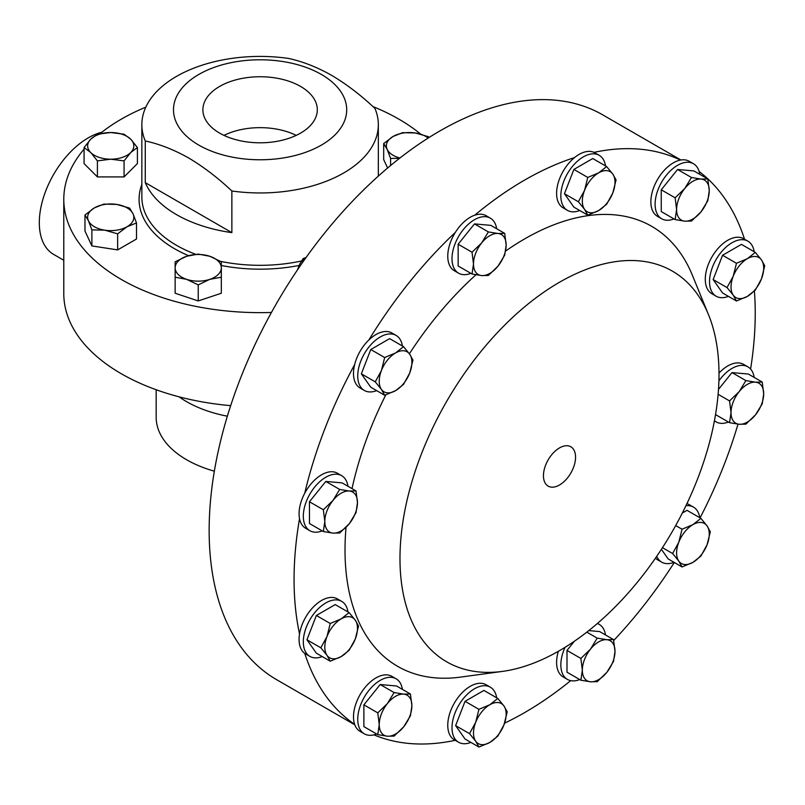 <?xml version="1.0" encoding="UTF-8"?>
<svg xmlns="http://www.w3.org/2000/svg" width="805" height="805" viewBox="0 0 805 805"><rect width="100%" height="100%" fill="white"/><g stroke="black" fill="none" stroke-linecap="round" stroke-linejoin="round"><path stroke-width="1.21" d="M300.547 86.417A57.215 33.035 0 0 0 237.646 79.393A57.215 33.035 0 0 0 202.9 110.476A57.215 33.035 0 0 0 219.644 133.127A57.215 33.035 0 0 0 281.428 140.422A57.215 33.035 0 0 0 317.291 110.476A57.215 33.035 0 0 0 300.547 86.417M296.22 135.391A55.384 31.979 0 0 0 223.971 135.391M559.495 484.992A22.711 13.111 120 0 0 574.398 464.767A22.711 13.111 120 0 0 570.614 446.654A22.711 13.111 120 0 0 559.495 447.912A22.711 13.111 120 0 0 544.733 467.705A22.711 13.111 120 0 0 547.903 485.968A22.711 13.111 120 0 0 559.495 484.992M579.741 210.518A31.777 18.344 -60 0 1 567.424 210.357A31.777 18.344 -60 0 1 565.502 208.938A31.777 18.344 -60 0 1 568.491 171.888A31.777 18.344 -60 0 1 599.202 155.315A31.777 18.344 -60 0 1 601.134 156.733A31.777 18.344 -60 0 1 605.501 165.9M567.424 210.357L563.178 207.901A31.777 18.344 -60 0 1 561.256 206.483A31.777 18.344 -60 0 1 574.559 157.569A31.777 18.344 -60 0 1 593.989 152.366A326.095 188.269 -60 0 1 680.436 160.084A31.777 18.344 -60 0 1 689.221 161.282L693.467 163.737A31.777 18.344 -60 0 1 699.766 174.323M321.336 74.422A86.608 50.001 180 0 1 321.336 145.131A86.608 50.001 180 0 1 198.855 145.131A86.608 50.001 180 0 1 198.855 74.422A86.608 50.001 180 0 1 321.336 74.422M145.272 140.986C159.31 143.964 173.739 149.609 188.571 157.931C203.363 166.716 217.803 177.734 231.87 190.986L231.87 232.645A118.244 68.264 180 0 1 176.486 214.623A118.244 68.264 180 0 1 145.272 182.644L145.272 140.986A118.244 68.264 180 0 1 141.851 124.695A118.244 68.264 180 0 1 288.321 58.393C302.368 61.371 316.798 67.016 331.62 75.338C346.422 84.123 360.851 95.141 374.919 108.393A118.244 68.264 180 0 1 378.34 124.695A118.244 68.264 180 0 1 231.87 190.986M372.926 106.562A196.309 113.334 180 0 1 398.908 119.17A196.309 113.334 180 0 1 420.633 134.083M271.436 312.451A196.309 113.334 180 0 1 121.283 279.446A196.309 113.334 180 0 1 63.786 199.308A196.309 113.334 180 0 1 84.072 149.136M322.211 656.568A31.777 18.344 -60 0 1 309.905 656.407A31.777 18.344 -60 0 1 305.025 630.969A31.777 18.344 -60 0 1 341.682 601.365A31.777 18.344 -60 0 1 347.971 611.951M376.639 733.989A31.777 18.344 -60 0 1 364.323 733.828L360.077 731.383A31.777 18.344 -60 0 1 354.643 724.369A326.095 188.269 -60 0 1 304.733 653.358A31.777 18.344 -60 0 1 299.53 633.938A31.777 18.344 -60 0 1 300.778 628.514A31.777 18.344 -60 0 1 337.436 598.91L341.682 601.365M470.895 273.358A31.777 18.344 -60 0 1 465.894 274.606A31.777 18.344 -60 0 1 458.588 273.197A31.777 18.344 -60 0 1 455.781 242.064A31.777 18.344 -60 0 1 483.05 216.736A31.777 18.344 -60 0 1 490.366 218.155A31.777 18.344 -60 0 1 496.655 228.741M376.639 390.616A31.777 18.344 -60 0 1 364.323 390.455A31.777 18.344 -60 0 1 358.929 366.899A31.777 18.344 -60 0 1 377.263 338.925A31.777 18.344 -60 0 1 396.1 335.413L391.854 332.968A31.777 18.344 120 0 0 373.017 336.47A31.777 18.344 120 0 0 368.861 339.972A326.095 188.269 -60 0 1 455.318 232.424A31.777 18.344 -60 0 1 474.739 215.197A31.777 18.344 -60 0 1 478.804 214.291A31.777 18.344 -60 0 1 486.119 215.7L490.366 218.155M728.424 296.361A31.777 18.344 -60 0 1 716.108 296.2A31.777 18.344 -60 0 1 711.238 270.762A31.777 18.344 -60 0 1 747.885 241.158A31.777 18.344 -60 0 1 754.184 251.744M716.108 296.2L711.862 293.745A31.777 18.344 -60 0 1 706.991 268.307A31.777 18.344 -60 0 1 743.649 238.703L747.885 241.158M579.741 679.571A31.777 18.344 -60 0 1 574.74 680.829A31.777 18.344 -60 0 1 567.424 679.41A31.777 18.344 -60 0 1 565.05 647.331M567.424 679.41L563.178 676.955A31.777 18.344 -60 0 1 558.368 651.285M322.211 530.887A31.777 18.344 -60 0 1 309.905 530.726A31.777 18.344 -60 0 1 312.099 490.537A31.777 18.344 -60 0 1 341.682 475.685A31.777 18.344 -60 0 1 347.971 486.27M299.53 633.938A326.095 188.269 -60 0 1 299.53 518.672A31.777 18.344 -60 0 1 304.733 493.234A31.777 18.344 -60 0 1 307.852 488.092A31.777 18.344 -60 0 1 337.436 473.229L341.682 475.685M728.424 422.041A31.777 18.344 -60 0 1 716.108 421.88A31.777 18.344 -60 0 1 714.458 420.703M470.895 742.411A31.777 18.344 -60 0 1 458.588 742.25A31.777 18.344 -60 0 1 456.656 740.831A31.777 18.344 -60 0 1 459.645 703.791A31.777 18.344 -60 0 1 490.366 687.208A31.777 18.344 -60 0 1 492.288 688.627A31.777 18.344 -60 0 1 496.655 697.794M458.588 742.25L454.342 739.795A31.777 18.344 -60 0 1 452.41 738.376A31.777 18.344 -60 0 1 455.409 701.336A31.777 18.344 -60 0 1 486.119 684.753L490.366 687.208M674.006 562.303A31.777 18.344 -60 0 1 661.69 562.152A31.777 18.344 -60 0 1 656.729 556.336M661.69 562.152L657.444 559.696A31.777 18.344 -60 0 1 655.441 558.207M364.323 733.828A31.777 18.344 -60 0 1 357.933 722.578A31.777 18.344 -60 0 1 370.26 688.788A31.777 18.344 -60 0 1 396.1 678.786A31.777 18.344 -60 0 1 402.399 689.372M354.643 724.369A31.777 18.344 -60 0 1 353.687 720.133A31.777 18.344 -60 0 1 366.013 686.333A31.777 18.344 -60 0 1 391.854 676.341L396.1 678.786M674.006 218.93A31.777 18.344 -60 0 1 661.69 218.779A31.777 18.344 -60 0 1 655.3 207.529A31.777 18.344 -60 0 1 667.627 173.729A31.777 18.344 -60 0 1 693.467 163.737M661.69 218.779L657.444 216.324A31.777 18.344 -60 0 1 651.054 205.074A31.777 18.344 -60 0 1 680.436 160.084M396.1 335.413A31.777 18.344 -60 0 1 402.399 345.999M559.495 650.641A225.591 130.239 -60 0 1 502.582 671.38A225.591 130.239 -60 0 1 402.631 523.602A225.591 130.239 -60 0 1 559.495 282.253A225.591 130.239 -60 0 1 708.511 314.695A225.591 130.239 -60 0 1 559.495 650.641M502.582 671.38L460.551 677.106A254.038 146.671 -60 0 1 346.039 527.356M352.026 488.605A254.038 146.671 -60 0 1 385.796 394.893M409.393 353.767A254.038 146.671 -60 0 1 475.956 274.787M505.651 251.029A254.038 146.671 -60 0 1 524.649 238.904A254.038 146.671 -60 0 1 692.461 275.431L708.511 314.695M474.739 215.197A326.095 188.269 -60 0 1 524.649 180.068A326.095 188.269 -60 0 1 574.559 157.569M570.695 680.648A326.095 188.269 -60 0 1 524.649 712.586A326.095 188.269 -60 0 1 504.584 723.162M455.228 740.318A326.095 188.269 -60 0 1 373.923 734.854M304.733 493.234A326.095 188.269 -60 0 1 354.643 364.595A31.777 18.344 120 0 0 360.077 388.01L364.323 390.455M156.17 389.741L156.17 417.312A103.926 60.003 0 0 0 186.609 459.746A103.926 60.003 0 0 0 214.351 471.187M680.909 160.004L602.774 114.894A326.095 188.269 120 0 0 439.731 131.044A326.095 188.269 120 0 0 226.698 418.409A326.095 188.269 120 0 0 276.678 679.712L354.814 724.822M63.786 260.257L53.653 254.41A69.28 39.998 -60 0 1 43.037 198.885A69.28 39.998 -60 0 1 88.298 137.836A69.28 39.998 -60 0 1 101.893 132.211M179.092 396.825A103.926 60.003 0 0 0 186.609 401.665A103.926 60.003 0 0 0 227.362 416.185M63.786 199.308L63.786 293.594A196.309 113.334 0 0 0 121.283 373.731A196.309 113.334 0 0 0 230.683 405.65M593.989 152.366A31.777 18.344 -60 0 1 594.965 152.859L599.202 155.315M458.588 273.197L454.342 270.742A31.777 18.344 -60 0 1 455.318 232.424M309.905 530.726L305.659 528.271A31.777 18.344 -60 0 1 299.53 518.672M309.905 656.407L305.659 653.952A31.777 18.344 -60 0 1 304.733 653.358M674.308 562.484A326.095 188.269 -60 0 1 613.732 640.488M686.937 503.668A31.777 18.344 -60 0 1 689.221 504.655L693.467 507.11A31.777 18.344 -60 0 1 699.766 517.696M738.004 424.144A326.095 188.269 -60 0 1 700.068 517.867M719.006 373.057A31.777 18.344 -60 0 1 743.649 364.393L747.885 366.839A31.777 18.344 -60 0 1 754.184 377.424M754.396 291.048A326.095 188.269 -60 0 1 750.592 369.052M699.153 171.535A326.095 188.269 -60 0 1 744.534 239.226M354.643 364.595A31.777 18.344 -60 0 1 368.861 339.972M384.679 395.255L370.783 387.235L361.354 373.822L370.783 349.521L389.64 338.633L403.536 346.653L395.567 352.942L384.679 357.541L381.419 370.542A23.093 13.333 -60 0 1 395.567 352.942A23.093 13.333 120 0 1 409.705 354.21A23.093 13.333 -60 0 1 409.705 373.067A23.093 13.333 -60 0 1 395.567 390.656A23.093 13.333 -60 0 1 381.419 389.399A23.093 13.333 -60 0 1 381.419 370.542L375.251 381.842L381.419 389.399L384.679 395.255L395.567 390.656L403.536 384.367L409.705 373.067L412.965 360.066L409.705 354.21L403.536 346.653M361.354 373.822L375.251 381.842M370.783 349.521L384.679 357.541M675.143 219.594L684.763 221.164L691.475 221.053L701.095 211.735A23.093 13.333 -60 0 1 684.763 221.164A23.093 13.333 -60 0 1 676.603 209.542L675.143 219.594L661.247 211.564L661.247 189.799L677.579 169.483L693.91 170.942L707.806 178.962L701.095 179.072A23.093 13.333 -60 0 1 709.255 190.684L707.806 178.962M684.763 188.501A23.093 13.333 -60 0 1 701.095 179.072L691.475 177.503L684.763 188.501L675.143 197.819L676.603 209.542A23.093 13.333 -60 0 1 684.763 188.501M701.095 211.735A23.093 13.333 120 0 0 709.255 190.684L707.806 200.737L701.095 211.735M677.579 169.483L691.475 177.503M661.247 189.799L675.143 197.819M377.776 734.643L363.88 726.623L363.88 704.848L380.212 684.532L396.543 685.991L410.429 694.011L403.728 694.131A23.093 13.333 -60 0 1 411.888 705.744A23.093 13.333 -60 0 1 403.728 726.784A23.093 13.333 -60 0 1 387.396 736.213A23.093 13.333 -60 0 1 379.236 724.601L377.776 734.643L387.396 736.213L394.108 736.102L403.728 726.784L410.429 715.786L411.888 705.744L410.429 694.011M387.396 703.56A23.093 13.333 -60 0 1 403.728 694.131L394.108 692.552L387.396 703.56A23.093 13.333 120 0 0 379.236 724.601L377.776 712.868L387.396 703.56M380.212 684.532L394.108 692.552M363.88 704.848L377.776 712.868M685.951 505.711A31.777 18.344 -60 0 1 693.467 507.11M682.046 566.951L692.934 562.343L700.903 556.064L707.072 544.754L710.332 531.763L707.072 525.896L700.903 518.35L692.934 524.629L682.046 529.237L678.786 542.228A23.093 13.333 -60 0 1 692.934 524.629A23.093 13.333 -60 0 1 707.072 525.896A23.093 13.333 -60 0 1 707.072 544.754A23.093 13.333 -60 0 1 692.934 562.343A23.093 13.333 120 0 1 678.786 561.085A23.093 13.333 -60 0 1 678.786 542.228L672.618 553.538L678.786 561.085L682.046 566.951L668.15 558.922L661.398 549.322M682.348 513.016L687.007 510.33L700.903 518.35M675.687 525.564L682.046 529.237M662.465 547.672L672.618 553.538M478.935 747.05L465.049 739.03L455.62 725.617L465.049 701.316L483.906 690.428L497.792 698.448L489.822 704.737A23.093 13.333 -60 0 1 503.97 705.995A23.093 13.333 -60 0 1 503.97 724.852A23.093 13.333 -60 0 1 489.822 742.452A23.093 13.333 -60 0 1 475.685 741.184L478.935 747.05L489.822 742.452L497.792 736.162L503.97 724.852L507.22 711.862L503.97 705.995L497.792 698.448M475.685 722.327A23.093 13.333 -60 0 1 489.822 704.737L478.935 709.336L475.685 722.327A23.093 13.333 120 0 0 475.685 741.184L469.506 733.637L475.685 722.327M465.049 701.316L478.935 709.336M455.62 725.617L469.506 733.637M718.915 380.825A31.777 18.344 -60 0 1 747.885 366.839M718.503 389.379L731.997 372.584L748.328 374.043L762.224 382.063L755.513 382.184A23.093 13.333 -60 0 1 763.683 393.796A23.093 13.333 -60 0 1 755.513 414.837L762.224 403.838L763.683 393.796L762.224 382.063M729.561 422.695L739.191 424.265A23.093 13.333 -60 0 1 731.021 412.653L729.561 422.695L715.675 414.676L715.675 413.79M739.191 391.602A23.093 13.333 -60 0 1 755.513 382.184L745.893 380.604L739.191 391.602L729.561 400.92L731.021 412.653A23.093 13.333 -60 0 1 739.191 391.602M739.191 424.265A23.093 13.333 120 0 0 755.513 414.837L745.893 424.155L739.191 424.265M731.997 372.584L745.893 380.604M718.12 394.319L729.561 400.92M323.348 531.542L309.462 523.522L309.462 501.746L325.794 481.43L342.115 482.889L356.011 490.909L349.31 491.02A23.093 13.333 -60 0 1 357.47 502.632A23.093 13.333 -60 0 1 349.31 523.683A23.093 13.333 -60 0 1 332.978 533.111A23.093 13.333 -60 0 1 324.807 521.489A23.093 13.333 -60 0 1 332.978 500.448L323.348 509.766L324.807 521.489L323.348 531.542L332.978 533.111L339.68 533.001L349.31 523.683L356.011 512.684L357.47 502.632L356.011 490.909M349.31 491.02A23.093 13.333 120 0 0 332.978 500.448L339.68 489.45L349.31 491.02M325.794 481.43L339.68 489.45M309.462 501.746L323.348 509.766M597.36 623.523A31.777 18.344 -60 0 1 599.202 624.368A31.777 18.344 -60 0 1 605.501 634.954M580.878 680.225L590.498 681.795L597.209 681.684L606.829 672.366L613.541 661.368L615 651.326L613.541 639.593L606.829 639.703L597.209 638.134L590.498 649.132A23.093 13.333 -60 0 1 606.829 639.703A23.093 13.333 -60 0 1 615 651.326A23.093 13.333 -60 0 1 606.829 672.366A23.093 13.333 -60 0 1 590.498 681.795A23.093 13.333 120 0 1 582.337 670.183A23.093 13.333 -60 0 1 590.498 649.132L580.878 658.45L582.337 670.183L580.878 680.225L566.992 672.205L566.992 650.43L574.357 641.263M588.787 630.607L599.644 631.573L613.541 639.593M586.825 632.146L597.209 638.134M566.992 650.43L580.878 658.45M736.464 301L747.352 296.401A23.093 13.333 -60 0 1 733.214 295.133L736.464 301L722.568 292.98L713.139 279.566L722.568 255.266L741.425 244.378L755.321 252.398L747.352 258.687A23.093 13.333 -60 0 1 761.49 259.945A23.093 13.333 -60 0 1 761.49 278.802L764.75 265.811L761.49 259.945L755.321 252.398M733.214 276.276A23.093 13.333 -60 0 1 747.352 258.687L736.464 263.285L733.214 276.276L727.036 287.586L733.214 295.133A23.093 13.333 -60 0 1 733.214 276.276M747.352 296.401A23.093 13.333 120 0 0 761.49 278.802L755.321 290.112L747.352 296.401M722.568 255.266L736.464 263.285M713.139 279.566L727.036 287.586M472.032 274.012L458.146 265.992L458.146 244.217L474.477 223.901L490.809 225.36L504.695 233.38L497.993 233.49L488.363 231.921L481.662 242.919A23.093 13.333 -60 0 1 497.993 233.49A23.093 13.333 120 0 1 506.154 245.112A23.093 13.333 -60 0 1 497.993 266.153A23.093 13.333 -60 0 1 481.662 275.582A23.093 13.333 -60 0 1 473.491 263.97A23.093 13.333 -60 0 1 481.662 242.919L472.032 252.237L473.491 263.97L472.032 274.012L481.662 275.582L488.363 275.471L497.993 266.153L504.695 255.155L506.154 245.112L504.695 233.38M458.146 244.217L472.032 252.237M474.477 223.901L488.363 231.921M330.251 661.207L316.365 653.187L306.936 639.774L316.365 615.473L335.222 604.585L349.108 612.605L341.139 618.894A23.093 13.333 -60 0 1 355.287 620.152A23.093 13.333 -60 0 1 355.287 639.009A23.093 13.333 -60 0 1 341.139 656.608A23.093 13.333 -60 0 1 327.001 655.34A23.093 13.333 -60 0 1 327.001 636.483L320.823 647.794L327.001 655.34L330.251 661.207L341.139 656.608L349.108 650.319L355.287 639.009L358.537 626.018L355.287 620.152L349.108 612.605M341.139 618.894A23.093 13.333 120 0 0 327.001 636.483L330.251 623.493L341.139 618.894M316.365 615.473L330.251 623.493M306.936 639.774L320.823 647.794M100.112 133.63A196.309 113.334 180 0 1 145.816 107.156M137.403 147.546L130.742 139.195L124.071 134.214L110.738 132.533A23.093 13.333 180 0 1 130.742 139.195A23.093 13.333 180 0 1 130.742 152.527L137.403 147.546L137.403 163.586L124.071 176.919L97.405 176.919L84.072 163.586L84.072 147.546L90.734 152.527A23.093 13.333 180 0 1 90.734 139.195L84.072 147.546M221.325 277.192L221.325 293.241L198.231 300.939L175.138 293.241L175.138 277.192L186.68 279.365L198.231 284.89L209.773 279.365A23.093 13.333 180 0 1 186.68 279.365A23.093 13.333 0 0 1 175.138 267.813A23.093 13.333 180 0 1 186.68 256.262A23.093 13.333 180 0 1 209.773 256.262A23.093 13.333 180 0 1 221.325 267.813A23.093 13.333 180 0 1 209.773 279.365L221.325 277.192L221.325 261.796L209.773 256.262L198.231 254.098L186.68 256.262L175.138 261.796L175.138 277.192M136.498 222.965L136.498 239.015L117.641 249.902L91.881 245.917L84.978 231.045L84.978 214.995L88.429 220.751L91.881 229.868L104.761 230.18A23.093 13.333 180 0 1 88.429 220.751A23.093 13.333 0 0 1 94.406 207.871A23.093 13.333 180 0 1 116.715 204.42A23.093 13.333 180 0 1 133.046 213.848A23.093 13.333 180 0 1 127.069 226.728A23.093 13.333 180 0 1 104.761 230.18L117.641 233.853L127.069 226.728L136.498 222.965L133.046 213.848L129.595 208.103L116.715 204.42L103.835 204.108L94.406 207.871L84.978 214.995M387.608 168.034L383.693 159.601L383.693 143.562L387.145 149.317A23.093 13.333 180 0 1 393.122 136.437A23.093 13.333 180 0 1 415.43 132.986A23.093 13.333 180 0 1 428.169 138.058M231.87 232.645L145.272 182.644M110.738 159.199A23.093 13.333 180 0 1 90.734 152.527L97.405 160.879L110.738 159.199L124.071 160.879L130.742 152.527A23.093 13.333 180 0 1 110.738 159.199M110.738 132.533A23.093 13.333 0 0 0 90.734 139.195L97.405 134.214L110.738 132.533M97.405 176.919L97.405 160.879M124.071 176.919L124.071 160.879M198.231 300.939L198.231 284.89M117.641 249.902L117.641 233.853M91.881 245.917L91.881 229.868M399.934 158.011A23.093 13.333 180 0 1 387.145 149.317L390.596 158.434L399.562 158.303M428.985 137.544L428.31 136.659L415.43 132.986L402.55 132.674L393.122 136.437L383.693 143.562M390.596 165.528L390.596 158.434M298.866 267.834A23.093 13.333 180 0 1 299.651 264.362A23.093 13.333 180 0 1 305.306 258.576M306.081 257.489L303.103 258.606L299.651 264.362L297.377 270.027M587.781 215.156L598.668 210.558L606.638 204.269L612.806 192.959A23.093 13.333 -60 0 1 598.668 210.558A23.093 13.333 -60 0 1 584.521 209.29L587.781 215.156L573.885 207.137L564.456 193.723L573.885 169.422L592.742 158.535L606.638 166.555L598.668 172.844A23.093 13.333 -60 0 1 612.806 174.101L606.638 166.555M584.521 190.433A23.093 13.333 -60 0 1 598.668 172.844L587.781 177.442L584.521 190.433L578.352 201.743L584.521 209.29A23.093 13.333 -60 0 1 584.521 190.433M612.806 192.959A23.093 13.333 120 0 0 612.806 174.101L616.067 179.968L612.806 192.959M573.885 169.422L587.781 177.442M564.456 193.723L578.352 201.743M141.851 124.695L141.851 197.044A118.244 68.264 0 0 0 176.486 245.314A118.244 68.264 0 0 0 195.726 254.31M188.601 255.678A121.012 69.864 180 0 1 174.524 248.715A121.012 69.864 180 0 1 141.851 184.446M220.671 261.404A118.244 68.264 0 0 0 301.432 261.011M299.178 265.429A121.012 69.864 180 0 1 221.325 265.489M378.34 124.695L378.34 176.094M716.108 421.88L714.417 420.904M599.202 624.368L597.511 623.392"/></g></svg>
